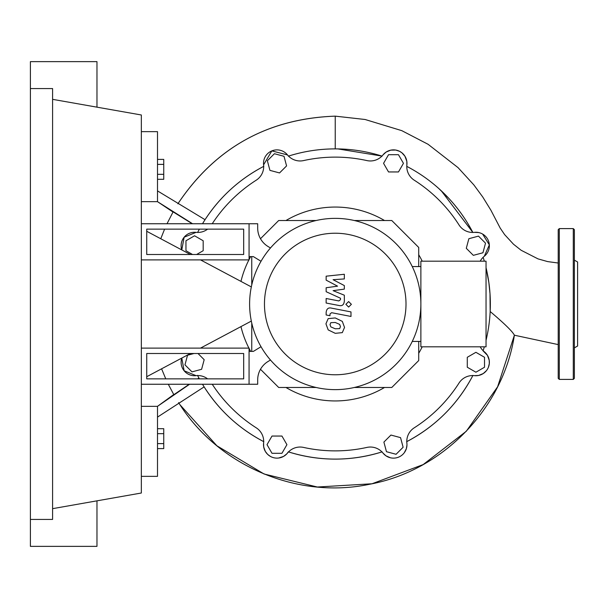 <?xml version="1.0" encoding="UTF-8"?>
<svg xmlns="http://www.w3.org/2000/svg" width="608" height="608" viewBox="0 0 608 608"><rect width="100%" height="100%" fill="white"/><g stroke="black" fill="none" stroke-linecap="round" stroke-linejoin="round"><path stroke-width="0.91" d="M146.733 353.499L243.679 353.499L243.679 378.86L146.733 378.86L146.733 353.499M141.345 348.11L249.067 348.11L249.067 384.248L141.345 384.248M251.324 321.092L200.518 348.11M190.388 353.499L146.733 376.709M146.733 231.291L190.388 254.501M200.518 259.89L251.324 286.908M354.327 387.478L391.788 387.478L418.714 360.552L418.714 341.43M260.482 369.276L278.684 387.478L316.152 387.478M418.714 266.57L418.714 247.448L391.788 220.522L354.327 220.522M316.152 220.522L278.684 220.522L260.482 238.724M251.758 256.606L251.758 284.909M251.758 323.091L251.758 351.394M285.95 220.522A96.946 96.946 0 0 1 384.53 220.522A96.946 96.946 0 0 0 285.95 220.522M250.671 351.394A96.946 96.946 0 0 1 249.067 348.414A96.946 96.946 0 0 0 250.671 351.394M248.908 348.11A96.946 96.946 0 0 1 240.966 326.602A96.946 96.946 0 0 0 248.908 348.11M240.966 281.398A96.946 96.946 0 0 1 248.908 259.89A96.946 96.946 0 0 0 240.966 281.398M249.067 259.586A96.946 96.946 0 0 1 250.671 256.606A96.946 96.946 0 0 0 249.067 259.586M418.714 254.714A96.946 96.946 0 0 1 422.218 261.182A96.946 96.946 0 0 0 418.714 254.714M422.218 346.818A96.946 96.946 0 0 1 418.714 353.286A96.946 96.946 0 0 0 422.218 346.818M285.95 387.478A96.946 96.946 0 0 0 384.53 387.478A96.946 96.946 0 0 1 285.95 387.478M396.082 454.282L386.468 451.706L383.891 442.092L390.929 435.054L400.543 437.631L403.119 447.245L396.082 454.282M484.523 367.24L475.904 372.218L467.286 367.24L467.286 357.291L475.904 352.313L484.523 357.291L484.523 367.24M485.518 243.162L482.942 252.768L473.328 255.345L466.29 248.307L468.867 238.701L478.481 236.124L485.518 243.162M398.476 154.713L403.454 163.332L398.476 171.95L388.527 171.95L383.557 163.332L388.527 154.713L398.476 154.713M274.398 153.718L284.004 156.294L286.581 165.908L279.543 172.946L269.937 170.369L267.36 160.755L274.398 153.718M192.523 254.501L185.957 250.709L185.957 240.76L194.568 235.782L203.186 240.76L203.186 250.709L196.612 254.501M197.988 353.499L204.182 359.693L201.605 369.299L191.999 371.876L184.961 364.838L187.538 355.232L194.005 353.499M271.996 453.287L267.018 444.668L271.996 436.05L281.945 436.05L286.923 444.668L281.945 453.287L271.996 453.287M196.057 232.355L184.148 237.211L181.777 249.926A13.467 13.467 0 0 1 196.042 232.347A16.158 16.158 0 0 0 207.609 229.14M212.23 223.752A146.87 146.87 0 0 1 256.219 180.196A16.158 16.158 0 0 0 263.591 164.806A13.467 13.467 0 0 1 287.478 154.911A16.158 16.158 0 0 0 303.567 160.58A146.87 146.87 0 0 1 366.905 160.58A16.158 16.158 0 0 0 382.994 154.911A13.467 13.467 0 0 1 406.889 164.806A16.158 16.158 0 0 0 414.253 180.196A146.87 146.87 0 0 1 459.04 224.983A16.158 16.158 0 0 0 474.43 232.347A13.467 13.467 0 0 1 484.325 256.242A16.158 16.158 0 0 0 480.206 261.182M480.206 346.818A16.158 16.158 0 0 0 484.325 351.758A13.467 13.467 0 0 1 474.43 375.653A16.158 16.158 0 0 0 459.04 383.017A146.87 146.87 0 0 1 414.253 427.804A16.158 16.158 0 0 0 406.889 443.194A13.467 13.467 0 0 1 382.994 453.089A16.158 16.158 0 0 0 366.905 447.42A146.87 146.87 0 0 1 303.567 447.42A16.158 16.158 0 0 0 287.478 453.089A13.467 13.467 0 0 1 263.591 443.194A16.158 16.158 0 0 0 256.219 427.804A146.87 146.87 0 0 1 212.23 384.248M207.609 378.86A16.158 16.158 0 0 0 196.042 375.653A13.467 13.467 0 0 1 181.777 358.074L184.14 370.781L196.065 375.645M264.465 304A70.771 70.771 0 0 0 335.236 374.771A70.771 70.771 0 0 0 406.007 304A70.771 70.771 0 0 0 335.236 233.229A70.771 70.771 0 0 0 264.465 304M249.607 304A85.637 85.637 0 0 0 335.236 389.637A85.637 85.637 0 0 0 420.873 304L420.873 346.818L486.043 346.818L486.043 261.182L420.873 261.182L420.873 304A85.637 85.637 0 0 0 335.236 218.363A85.637 85.637 0 0 0 249.607 304M412.262 266.57L420.873 266.57M412.262 341.43L420.873 341.43M267.991 361.524A21.546 21.546 0 0 0 257.686 379.901A21.546 21.546 0 0 1 267.991 361.524L270.461 360.012M261.022 346.72L253.376 351.394L249.067 351.394L249.067 384.248L257.686 384.248L257.686 379.901M261.022 261.28L253.376 256.606L249.067 256.606L249.067 223.752L257.686 223.752L257.686 228.099A21.546 21.546 0 0 0 267.991 246.476L270.461 247.988M339.652 328.601L340.457 326.625L339.652 324.383L335.259 322.483L330.828 322.666L330.022 324.604L330.828 326.884L335.259 328.791L339.652 328.601M342.304 321.374L335.259 317.946L328.176 318.63L325.941 323.806L328.176 329.893L335.259 333.328L342.304 332.637L344.538 327.423L342.304 321.374M350.991 311.919L331.345 308.104C328.328 307.42 326.595 308.849 326.146 312.39L326.146 314.974L329.984 315.719L329.984 313.979L331.626 312.694L350.991 316.456L350.991 311.919M345.876 304.312L348.627 307.055L351.378 304.312L348.627 301.56L345.876 304.312M326.146 280.144L337.562 286.163L326.146 287.744L326.146 291.711L340.495 298.239L340.495 299.645L338.861 300.937L326.139 298.498L326.139 303.027L339.158 305.528C342.182 306.196 343.915 304.76 344.341 301.211L344.326 295.207L333.093 290.662L344.326 289.119L344.326 285.57L333.093 279.695L344.326 278.943L344.326 274.269L326.146 276.184L326.146 280.144M146.733 254.501L243.679 254.501L243.679 229.14L146.733 229.14L146.733 254.501M141.345 259.89L249.067 259.89L249.067 223.752L141.345 223.752M199.386 229.14A155.108 155.108 0 0 0 197.615 232.446L199.34 229.216M157.502 179.307L163.75 179.307L163.75 159.402L157.502 159.402M157.502 174.329L163.75 174.329M157.502 164.38L163.75 164.38M157.502 433.671L163.75 433.671L163.75 428.693L157.502 428.693M157.502 448.598L163.75 448.598L163.75 433.671M157.502 443.62L163.75 443.62M204.957 219.822C219.929 196.863 239.56 179.026 263.834 166.296M263.682 166.379A155.108 155.108 0 0 0 202.494 223.752L205.033 219.693L157.502 190.897L157.502 131.655L141.345 131.655M197.965 378.86L199.029 378.214L197.539 375.402M263.834 441.704C239.005 428.678 219.055 410.332 203.999 386.68L202.494 384.248A155.108 155.108 0 0 0 263.682 441.621M199.386 378.86A155.108 155.108 0 0 1 197.615 375.554M382.12 451.858C350.862 461.518 319.61 461.518 288.359 451.858L286.801 453.872L283.564 456.41L278.722 458.014M270.461 456.456L267.634 454.366L265.316 451.41L263.712 447.017L263.591 443.179A13.467 13.467 0 0 0 287.478 453.089M381.953 451.911A155.108 155.108 0 0 1 288.519 451.911M288.359 156.142C303.612 151.324 319.238 148.899 335.236 148.892C351.234 148.899 366.86 151.324 382.12 156.142M288.519 156.089A155.108 155.108 0 0 1 381.953 156.089L337.843 148.907M441.226 190.745L472.857 232.446A155.108 155.108 0 0 0 406.79 166.379L409.974 168.082M483.147 257.283L484.325 261.182A155.108 155.108 0 0 0 483.147 257.283L483.216 257.496M486.043 340.305A155.108 155.108 0 0 0 486.043 267.695L488.87 282.621L490.01 293.763L490.17 311.516C504.496 323.638 512.567 331.535 514.383 335.206L497.602 386.802L466.29 431.262L423.16 464.588L372.012 483.77L317.361 487.023L264.062 473.997L216.874 445.77L180.029 404.799M484.325 346.818A155.108 155.108 0 0 1 483.147 350.717L483.755 348.741M472.94 375.402C457.672 404.335 435.571 426.436 406.638 441.704M472.857 375.554A155.108 155.108 0 0 1 406.79 441.621M406.965 445.079L406.349 448.704L404.29 452.724M390.382 457.763L385.996 455.848L382.987 453.074M483.094 350.884L487.449 355.338L489.227 360.331L489.303 363.622L488.414 367.247M486.392 370.705L483.238 373.555L478.64 375.448L474.415 375.645M484.325 351.758A13.467 13.467 0 0 1 474.43 375.653M484.325 256.242A13.467 13.467 0 0 0 474.43 232.347L478.724 232.568M482.638 234.072L489.341 244.895L484.302 256.264M406.889 164.806A13.467 13.467 0 0 0 382.994 154.911L386.126 152.068L390.731 150.161L395.694 150.047L399.441 151.248L401.88 152.79L404.928 156.21L406.813 161.295L406.881 164.829M263.591 164.836L271.829 150.89L287.493 154.934M558.212 263.021L547.664 261.6L538.012 258.879L521.147 250.276L513.502 244.226L504.64 234.627L500.209 228.106L490.914 210.246L482.706 196.931L473.86 184.908L458.06 167.641L428.07 144.278L401.789 130.652L365.104 119.495L335.236 116.143C267.839 118.552 215.384 147.774 177.878 203.809C215.194 147.881 267.649 118.659 335.236 116.143L335.236 148.892M472.857 232.446L468.274 224.246M448.605 198.14L438.596 188.343M192.569 223.752L157.502 201.666L157.502 190.897M173.006 212.04L157.502 201.666L141.345 201.666M192.242 223.752L173.098 211.873L167.01 223.752M168.294 384.248L173.827 394.698L189.263 384.248M197.562 378.86L198.922 378.016M141.345 476.345L157.502 476.345L157.502 406.334L173.744 394.546M141.345 406.334L157.502 406.334L189.597 384.248M157.502 417.103L204.128 386.886M165.764 378.86L161.591 368.813M160.763 238.754L164.586 229.14M574.37 274.444L574.37 271.571M574.37 347.875L577.6 346.013L577.6 261.987L574.37 260.125M574.37 304L574.37 378.328L573.291 379.4L573.291 228.6L574.37 229.672L574.37 304M558.212 378.328L558.212 229.672L559.292 228.6L559.292 379.4L558.212 378.328M574.37 336.429L574.37 333.556M30.4 88.57L52.592 88.57L52.592 519.43L30.4 519.43L30.4 61.636L96.968 61.636L96.968 107.168M96.968 500.832L96.968 546.364L30.4 546.364L30.4 519.43M52.592 99.34L141.345 114.988L141.345 493.012L52.592 508.66M178.608 402.61C217.679 465.553 297.099 499.632 369.618 484.257C442.609 470.805 503.173 408.614 514.383 335.206L558.212 344.599M573.291 379.4L559.292 379.4M559.292 228.6L573.291 228.6"/></g></svg>
